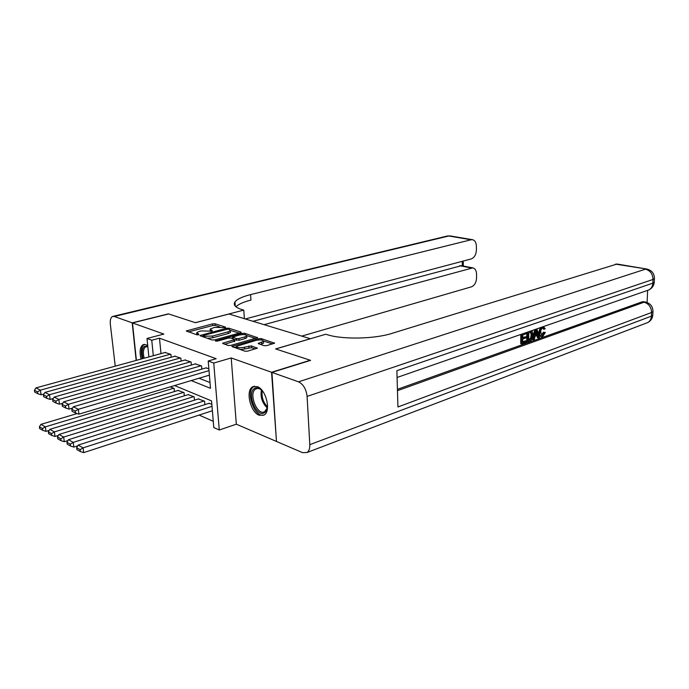 <?xml version="1.0" encoding="UTF-8"?>
<svg xmlns="http://www.w3.org/2000/svg" width="689" height="689" viewBox="0 0 689 689"><rect width="100%" height="100%" fill="white"/><g stroke="black" fill="none" stroke-linecap="round" stroke-linejoin="round"><path stroke-width="1.03" d="M225.234 327.619L225.518 327.137L215.054 323.778L212.686 323.839L186.306 330.944L196.865 334.802L198.578 334.768L198.914 334.26L196.718 332.666L199.069 331.504L201.24 330.927L212.031 331.159L212.341 330.66L210.111 329.084L214.512 327.396L225.234 327.619M257.204 386.607L252.785 386.77C245.25 390.172 250.253 412.211 259.219 415.243L263.956 415.088C271.414 411.591 266.152 389.276 257.204 386.607M147.747 345.783L145.87 344.655L143.174 344.664C139.996 346.843 139.29 351.657 141.047 359.081M264.068 345.697L266.626 345.637L274.575 343.182L261.269 338.6L258.763 338.652L231.866 346.438L244.974 351.218L247.575 351.166L257.307 348.178L251.425 345.904L244.406 347.23C239.591 348.091 237.033 347.773 236.723 346.274L255.877 340.392C260.614 339.556 263.155 339.875 263.491 341.339L258.168 343.458L264.068 345.697M276.453 441.158L271.561 372.267L310.231 360.244L275.626 348.927L310.326 338.712L229.006 314.003L195.418 322.693L168.693 313.96L132.469 322.934L163.853 334.07L147.007 338.471L151.761 340.22L159.486 338.187L216.174 358.702L208.207 361.002L213.754 363.043L219.274 430.005L213.797 427.568L211.557 400.895L174.558 385.556M271.561 372.267L231.211 357.953L213.754 363.043M240.478 332.778L241.159 332.425L240.866 332.055L228.843 328.197L226.431 328.257L199.879 335.56L212.005 339.97L214.503 339.918L240.478 332.778M244.75 333.304L257.548 337.705L230.712 345.43L228.171 345.49L222.564 343.277L234.691 339.565L230.893 338.015L228.403 338.066L217.293 341.141L215.347 340.909L242.295 333.355L244.75 333.304L244.853 334.673M132.469 322.934L136.396 360.356M171.165 357.246L170.898 354.396L165.067 352.492M181.129 361.096L180.862 358.159L174.877 356.204M191.353 365.049L191.077 362.009L184.945 360.011M201.834 369.106L201.567 365.962L195.271 363.921M159.486 338.187L160.993 353.612M199.018 378.244L210.024 382.567M205.865 367.926L208.853 368.718M199.078 415.079L213.271 421.298M174.412 391.567L174.119 388.458L170.261 386.848M178.089 390.448L184.023 392.601L184.316 395.813M188.088 394.651L194.177 396.855L194.479 400.171M198.346 398.957L204.599 401.213L204.891 404.641M208.87 403.366L211.842 404.245M231.211 357.953L236.327 424.191L276.108 441.287M236.327 424.191L219.274 430.005M191.197 380.578L210.498 388.303L208.207 361.002M151.761 340.22L153.302 355.722M148.876 356.936L147.007 338.471M210.171 329.773L210.136 331.133M196.778 333.373L196.761 334.768M219.593 326.853L215.192 325.432L212.823 325.492L188.441 331.926M203.16 336.249L202.015 336.559M239.117 333.149L230.479 330.367M227.973 329.084L203.1 335.491L204.736 336.232L212.608 336.051L228.145 331.831L230.359 330.72L229.437 329.557L227.973 329.084M207.191 338.325L212.746 337.765L212.608 336.051M230.436 331.71L230.488 332.417L228.274 333.528L212.746 337.765M246.843 335.638L255.507 338.437M224.692 344.302L234.803 341.055M231.297 338.144L232.675 337.765M244.914 336.878L246.731 335.939C246.412 334.544 243.94 334.251 239.307 335.052L232.624 337.067L236.413 338.609L238.911 338.549L244.914 336.878L245.034 338.6L246.86 337.662L246.817 337.042M245.034 338.6L239.04 340.28L234.699 339.72M263.56 342.442L263.611 343.096L260.313 344.466M236.775 346.955L236.749 348.419M239.97 349.512L244.535 349.004L244.406 347.23M255.3 348.927L251.545 347.669L244.535 349.004M236.628 346.722L233.984 347.471M272.534 343.932L263.603 341.046M173.628 388.251L45.345 426.853L40.909 424.381L77.125 413.572M42.503 428.541L39.411 426.801L39.652 428.61L42.752 430.358L42.503 428.541L45.345 426.853L45.948 431.383L49.203 430.392M40.909 424.381L39.411 426.801M42.752 430.358L45.948 431.383M170.407 354.215L40.427 390.138L41.047 394.771L43.967 393.953M165.515 352.372L35.974 387.89L40.427 390.138L37.559 391.852L34.45 390.258L34.7 392.11L37.809 393.703L37.559 391.852M41.047 394.771L37.809 393.703M34.45 390.258L35.974 387.89M143.045 358.53C141.607 352.682 142.046 348.634 144.345 346.386L147.799 346.317M147.825 346.601L145.379 346.972C143.243 349.056 142.847 352.802 144.165 358.228M144.483 344.388L143.751 344.801C141.116 347.394 140.625 352.045 142.261 358.745M267.565 405.201C267.444 409.111 266.333 411.669 264.214 412.875C256.084 417.698 246.326 392.317 254.732 388.303C257.436 387.037 260.278 388.277 263.276 392.024M261.415 389.948C259.374 388.424 257.531 388.096 255.877 388.958C248.066 392.67 257.118 416.182 264.645 411.703L267.289 407.983C262.164 403.005 260.209 397.002 261.415 389.957M254.611 386.21L254.034 386.486C244.922 390.792 254.499 418.309 263.999 415.054M255.877 388.958L258.504 388.114M132.21 322.848L168.426 313.865L195.323 322.667L243.768 310.119L242.097 309.637C235.362 307.527 232.977 304.96 234.958 301.928C237.111 299.138 242.313 296.692 250.572 294.608L471.078 239.763L448.754 236L114.271 316.484L132.21 322.848L136.155 360.425M243.768 310.119L244.388 318.68M264.111 324.665L472.766 267.875C475.126 268.469 476.392 270.544 476.555 274.101L476.581 277.813C476.297 282.464 474.575 285.47 471.422 286.839L301.756 336.111M114.271 316.484L112.548 316.484C110.714 317.474 109.982 320.041 110.335 324.192L115.244 366.152M245.31 318.955L471.216 258.935C474.394 257.634 476.133 254.62 476.418 249.909L476.392 246.137C476.211 242.425 474.893 240.272 472.43 239.686L471.078 239.763M235.121 304.056L234.286 304.271M253.009 321.298L461.423 265.678M235.948 306.794C238.463 304.219 243.467 301.971 250.951 300.059L250.572 294.608M541.433 335.267L543.371 332.21L545.318 332.46L542.708 336.551L541.571 336.697C540.348 336.18 539.78 334.811 539.84 332.615L538.781 332.356L540.124 327.731M541.571 336.697L540.512 336.447C539.289 335.922 538.712 334.561 538.781 332.356M543.328 326.62L545.206 328.679L544.319 329.282L543.251 329.032L542.786 327.852M536.912 328.851L539.435 337.601L538.479 337.937L537.799 335.242L535.077 336.206L534.319 339.427L532.296 339.505L532.597 338.29M533.002 336.688L534.785 329.592M538.479 337.937L537.42 337.679L536.877 335.569M526.362 332.52L526.456 333.665L522.779 334.957L522.753 337.954L526.181 336.749L526.172 337.868L522.744 339.074L522.718 342.442L526.56 341.072L526.551 342.192L521.788 343.889L520.729 343.622L520.789 334.458M522.762 337.317L526.181 336.749M522.727 341.796L525.5 340.814L526.56 341.072M397.432 389.328L642.088 301.842L643.776 301.722M647.109 302.505L647.626 290.422M529.996 331.263L532.175 331.392L533.14 334.992C533.114 338.066 532.106 340.047 530.117 340.926L527.8 341.753L526.732 341.486L526.818 332.365M271.931 372.396L276.47 441.442L302.635 452.682L307.07 452.492C309.025 451.071 309.929 448.461 309.792 444.663L307.096 396.416C306.2 389.104 303.341 384.238 298.518 381.827L271.931 372.396L310.601 360.364L275.738 348.961L325.742 334.243L327.749 334.837C343.113 339.651 374.807 338.954 391.981 333.373L617.043 264.033M298.518 381.827L645.438 269.175C650.244 270.527 652.776 273.955 653.034 279.45L652.871 283.153L396.881 370.691L397.941 406.966L651.57 312.522L651.406 316.156C651.2 319.067 650.011 321.195 647.841 322.521L646.041 323.201M521.788 343.889L521.754 334.122M527.8 341.753L527.783 332.029M528.721 340.306L531.581 338.609L532.235 335.293L531.167 332.227L528.79 332.856L528.721 340.306M528.73 339.668L530.513 338.351L531.167 335.035L530.547 332.262M530.056 339.832L528.988 339.574M531.581 338.609L530.513 338.351M532.235 335.293L531.167 335.035M533.364 339.763L535.896 329.204M536.042 332.098L535.362 335L537.541 334.234L536.498 330.169L536.042 332.098M535.525 334.311L536.473 333.976L536.016 332.201M537.541 334.234L536.473 333.976M544.319 329.282L543.328 327.792L542.76 327.861C541.399 328.627 540.719 330.1 540.736 332.287L541.993 335.543L542.639 335.483L541.571 335.224M542.639 335.483L544.439 332.46L543.371 332.21M539.84 332.615C539.875 330.04 540.693 328.162 542.303 326.982M544.439 332.46L545.318 332.46M183.524 392.394L54.397 431.891L49.841 429.35L178.546 390.31M51.52 433.605L48.342 431.822L48.583 433.648L51.761 435.448L51.52 433.605L54.397 431.891L54.999 436.473L58.444 435.414M49.841 429.35L48.342 431.822M51.761 435.448L54.999 436.473M193.669 396.64L63.698 437.067L59.013 434.458L188.562 394.504M60.787 438.815L57.514 436.972L57.755 438.824L61.028 440.667L60.787 438.815L63.698 437.067L64.292 441.709L67.944 440.564M59.013 434.458L57.514 436.972M61.028 440.667L64.292 441.709M204.073 400.989L73.258 442.39L68.444 439.711L198.837 398.802M70.304 444.164L66.945 442.269L67.186 444.147L70.545 446.041L70.304 444.164L73.258 442.39L73.852 447.092L77.711 445.861M68.444 439.711L66.945 442.269M70.545 446.041L73.852 447.092M212.014 406.329L83.093 447.867L78.141 445.111L209.37 403.211M80.096 449.659L76.643 447.721L76.875 449.616L80.337 451.562L80.096 449.659L83.093 447.867L83.679 452.621L212.384 410.747M78.141 445.111L76.643 447.721M80.337 451.562L83.679 452.621M180.354 357.97L49.513 394.728L50.125 399.422L53.242 398.535M175.35 356.075L44.94 392.42L49.513 394.728L46.602 396.468L43.407 394.831L43.657 396.7L46.852 398.337L46.602 396.468M50.125 399.422L46.852 398.337M43.407 394.831L44.94 392.42M190.56 361.82L58.849 399.448L59.461 404.202L62.777 403.237M185.427 359.882L54.147 397.071L58.849 399.448L55.904 401.205L52.622 399.534L52.872 401.429L56.154 403.108L55.904 401.205M59.461 404.202L56.154 403.108M52.622 399.534L54.147 397.071M201.033 365.764L68.452 404.305L69.055 409.111L72.578 408.077M195.762 363.775L63.621 401.859L68.452 404.305L65.464 406.088L62.088 404.365L62.337 406.277L65.713 408.009L65.464 406.088M69.055 409.111L65.713 408.009M62.088 404.365L63.621 401.859M209.017 370.63L78.331 409.292L78.934 414.167L209.396 375.135M206.373 367.78L73.353 406.777L78.331 409.292L75.299 411.109L71.828 409.335L72.069 411.273L75.54 413.055L75.299 411.109M78.934 414.167L75.54 413.055M71.828 409.335L73.353 406.777M211.067 331.28L210.98 330.212M197.657 334.888L197.562 333.795M187.132 331.487L187.046 330.574M212.823 325.492L212.686 323.839M215.192 325.432L215.054 323.778M200.697 336.111L200.62 335.19M226.5 329.075L226.431 328.257M228.937 329.394L228.843 328.197M240.9 332.623L240.866 332.055M203.393 337.033L203.289 335.741M204.84 337.524L204.736 336.232M228.274 333.528L228.145 331.831M257.273 337.903L257.23 337.3M223.365 343.845L223.288 342.907M234.114 341.658L233.984 339.918M215.907 341.253L215.855 340.65M242.39 334.587L242.295 333.355M233.011 338.712L232.916 337.455M236.542 340.34L236.413 338.609M239.04 340.28L238.911 338.549M258.909 344.009L258.849 343.096M261.811 344.035L261.699 342.278M248.987 347.73L248.858 345.956M251.545 347.669L251.425 345.904M257.023 348.393L256.98 347.747M232.649 347.015L232.581 346.067M258.849 339.918L258.763 338.652M261.364 339.978L261.269 338.6M274.274 343.398L274.231 342.752M262.208 390.741C261.424 396.95 263.181 402.324 267.461 406.88M471.285 267.969L459.684 265.713M462.31 265.842L462.267 261.312M113.185 316.329L446.73 236.163L450.313 235.965M309.792 444.663L651.406 316.156L652.784 315.269L652.819 314.503M654.455 277.96L654.421 278.64L653.034 279.45L307.096 396.416M646.962 269.072L615.518 264.128M397.467 390.68L644.051 302.221L642.088 301.842M397.079 377.469L648.926 289.914C652.061 288.295 653.844 285.771 654.257 282.335L652.871 283.153C652.638 286.297 651.32 288.545 648.926 289.914L647.1 290.543M616.844 263.999L646.747 269.037C651.846 270.295 654.404 273.49 654.421 278.64L654.283 281.646M644.051 302.221C648.805 303.685 651.312 307.113 651.57 312.522L652.948 311.635C652.957 306.588 650.468 303.393 645.49 302.058L644.051 302.221M645.757 302.109L643.535 301.67M652.983 310.877L652.784 315.269C652.397 318.499 650.743 320.91 647.841 322.521L307.07 452.492M536.946 331.917L536.154 331.728M252.785 386.77L254.517 386.219M143.174 344.664L144.156 344.397M203.229 336.973L203.117 335.646M230.488 332.417L230.359 330.72M234.82 341.296L234.691 339.565M246.86 337.662L246.731 335.939M232.744 338.626L232.641 337.3M263.611 343.096L263.491 341.339M146.671 346.472L145.879 346.679M266.032 411.195L264.817 411.609M235.276 306.174L234.958 301.928M472.766 267.875L461.174 265.627M472.43 239.686L450.106 235.931L447.394 235.991M463.284 266.032L463.241 261.053M530.969 330.918L531.512 331.047"/></g></svg>
